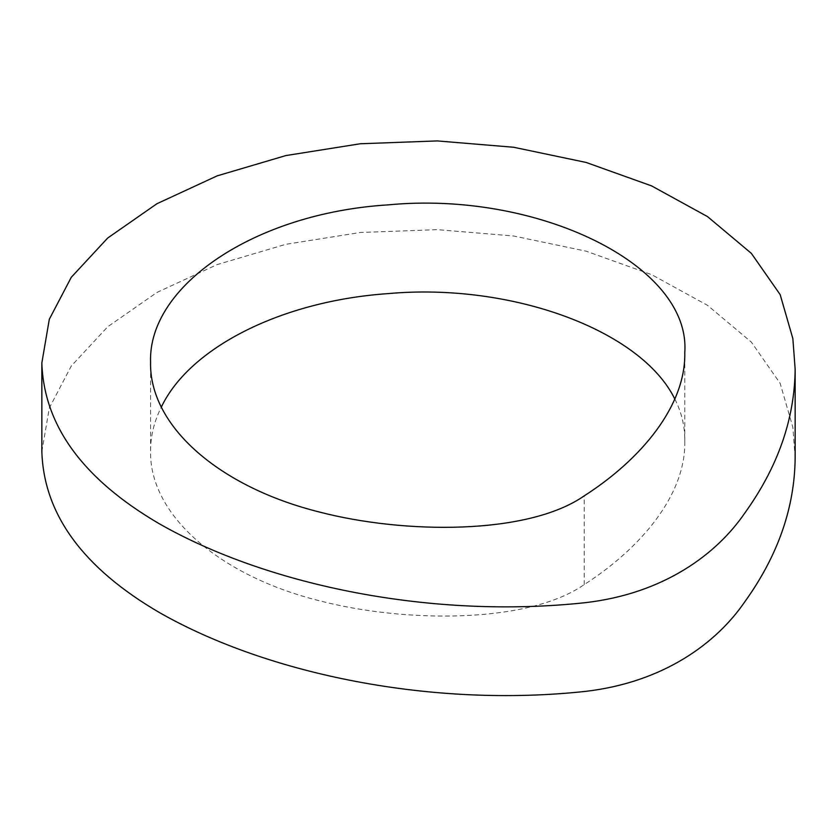 <?xml version="1.0" encoding="UTF-8"?>
<svg xmlns="http://www.w3.org/2000/svg" width="837" height="837" viewBox="0 0 837 837"><rect width="100%" height="100%" fill="white"/><g stroke="black" fill="none" stroke-linecap="round" stroke-linejoin="round"><path stroke-width="0.63" stroke-dasharray="4.18 3.14" d="M795.15 457.933L792.859 427.299L780.168 383.377L751.375 342.124L707.537 305.348L651.615 274.641L586.13 251.184L513.646 235.992L437.27 229.652L360.276 232.498L285.856 244.31L217.16 264.597L156.948 292.448L107.732 326.733L71.302 365.989L49.31 407.985L41.85 451.666M674.873 399.134C681.663 412.557 684.969 426.577 684.792 441.193C685.953 494.677 640.922 548.287 584.195 584.603C527.802 623.942 404.104 622.864 319.221 600.704C219.137 575.741 149.112 514.703 150.566 450.84C150.566 435.993 154.165 421.398 161.353 407.054M584.195 584.603L584.195 495.87M150.566 450.84L150.566 362.107M684.792 441.193L684.792 352.461"/><path stroke-width="1.26" d="M41.85 362.934L41.85 451.666C43.869 514.514 83.271 568.271 160.066 612.935C269.43 675.02 433.388 707.788 585.314 691.404C663.992 682.312 716.681 642.847 744.742 601.876C777.855 555.799 794.648 507.818 795.15 457.933L795.15 369.201C794.648 419.086 777.855 467.067 744.742 513.144C716.681 554.115 663.992 593.579 585.314 602.671C433.388 619.056 269.43 586.287 160.066 524.203C83.271 479.538 43.869 425.782 41.85 362.934L49.31 319.253L71.302 277.256L107.732 238.001L156.948 203.715L217.16 175.864L285.856 155.577L360.276 143.765L437.27 140.919L513.646 147.26L586.13 162.451L651.615 185.908L707.537 216.616L751.375 253.391L780.168 294.634L792.859 338.567L795.15 369.201M161.353 407.054C189.685 347.418 281.881 300.964 387.845 293.63C510.999 282.435 641.048 329.966 674.873 399.134M584.195 495.87C640.922 459.555 685.953 405.945 684.792 352.461C690.912 264.68 536.779 190.47 387.845 204.898C254.814 213.142 148.013 285.71 150.566 362.107C149.112 425.97 219.137 487.008 319.221 511.972C404.104 534.132 527.802 535.209 584.195 495.87"/></g></svg>
